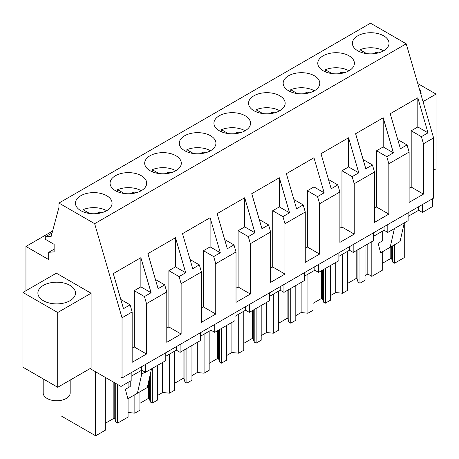 <?xml version="1.0" encoding="UTF-8"?>
<svg xmlns="http://www.w3.org/2000/svg" width="459" height="459" viewBox="0 0 459 459"><rect width="100%" height="100%" fill="white"/><g stroke="black" fill="none" stroke-linecap="round" stroke-linejoin="round"><path stroke-width="0.69" d="M422.423 204.565L422.423 212.431L432.573 206.567L432.573 198.701M131.165 372.719L131.165 380.586L121.01 386.449L121.01 377.401L122.037 377.986L433.594 198.11L433.594 137.912L406.204 43.8L370.505 23.191L58.941 203.073L58.941 207.399L51.178 236.362L45.28 236.89L45.28 239.248L54.139 244.366L54.139 251.842L48.688 252.324L48.688 259.576L25.951 246.449L25.951 290.725M165.785 352.73L165.785 360.602L145.474 372.324L141.728 370.161L131.165 376.26M90.073 368.588L121.01 386.449M422.423 212.431L418.671 210.268L408.108 216.367M408.108 212.827L408.108 220.693L387.803 232.415L384.057 230.252L373.494 236.351M373.494 232.811L373.494 240.682L353.183 252.404L349.437 250.241L338.874 256.34M338.874 252.8L338.874 260.666L318.569 272.388L314.817 270.225L304.254 276.324M304.254 272.784L304.254 280.656L283.949 292.377L280.202 290.214L269.64 296.313M269.64 292.773L269.64 300.639L249.329 312.361L245.582 310.198L235.019 316.297M235.019 312.757L235.019 320.629L214.714 332.35L210.962 330.187L200.399 336.286M200.399 332.746L200.399 340.612L180.094 352.334L176.348 350.171L165.785 356.27M52.601 231.061L25.951 246.449M54.139 249.18L48.688 252.324M52.096 232.954L45.28 236.89M406.204 43.8L94.64 223.682L58.941 203.073M383.655 50.771A18.308 10.574 0 0 0 389.02 43.295A18.308 10.574 0 0 0 377.717 33.53A18.308 10.574 0 0 0 357.762 35.819A18.308 10.574 0 0 0 352.397 43.295A18.308 10.574 0 0 0 363.7 53.066A18.308 10.574 0 0 0 383.655 50.771M175.946 170.691A18.308 10.574 0 0 0 181.311 163.215A18.308 10.574 0 0 0 170.008 153.449A18.308 10.574 0 0 0 150.053 155.739A18.308 10.574 0 0 0 144.688 163.215A18.308 10.574 0 0 0 155.991 172.986A18.308 10.574 0 0 0 175.946 170.691M314.421 90.744A18.308 10.574 0 0 0 319.785 83.268A18.308 10.574 0 0 0 308.482 73.503A18.308 10.574 0 0 0 288.527 75.792A18.308 10.574 0 0 0 283.163 83.268A18.308 10.574 0 0 0 294.466 93.039A18.308 10.574 0 0 0 314.421 90.744M323.142 55.809A18.308 10.574 0 0 0 317.777 63.285A18.308 10.574 0 0 0 329.086 73.05A18.308 10.574 0 0 0 349.041 70.761A18.308 10.574 0 0 0 354.4 63.285A18.308 10.574 0 0 0 343.097 53.514A18.308 10.574 0 0 0 323.142 55.809M245.186 130.717A18.308 10.574 0 0 0 250.545 123.242A18.308 10.574 0 0 0 239.242 113.476A18.308 10.574 0 0 0 219.287 115.766A18.308 10.574 0 0 0 213.928 123.242A18.308 10.574 0 0 0 225.231 133.012A18.308 10.574 0 0 0 245.186 130.717M279.801 110.734A18.308 10.574 0 0 0 285.165 103.258A18.308 10.574 0 0 0 273.862 93.487A18.308 10.574 0 0 0 253.907 95.782A18.308 10.574 0 0 0 248.543 103.258A18.308 10.574 0 0 0 259.846 113.023A18.308 10.574 0 0 0 279.801 110.734M141.332 190.68A18.308 10.574 0 0 0 146.691 183.204A18.308 10.574 0 0 0 135.388 173.433A18.308 10.574 0 0 0 115.433 175.728A18.308 10.574 0 0 0 110.074 183.204A18.308 10.574 0 0 0 121.377 192.969A18.308 10.574 0 0 0 141.332 190.68M184.673 135.755A18.308 10.574 0 0 0 179.308 143.231A18.308 10.574 0 0 0 190.611 152.996A18.308 10.574 0 0 0 210.566 150.707A18.308 10.574 0 0 0 215.931 143.231A18.308 10.574 0 0 0 204.628 133.46A18.308 10.574 0 0 0 184.673 135.755M80.818 195.712A18.308 10.574 0 0 0 75.454 203.188A18.308 10.574 0 0 0 86.757 212.959A18.308 10.574 0 0 0 106.712 210.664A18.308 10.574 0 0 0 112.076 203.188A18.308 10.574 0 0 0 100.773 193.423A18.308 10.574 0 0 0 80.818 195.712M433.594 137.912L423.456 143.765L423.456 194.128L409.118 202.408L409.118 152.049L388.842 163.754L388.842 214.112L374.498 222.391L374.498 172.033L354.222 183.738L354.222 234.101L339.878 242.381L339.878 192.023L319.607 203.727L319.607 254.085L305.264 262.364L305.264 212.006L284.987 223.711L284.987 274.075L270.644 282.354L270.644 231.99L250.367 243.7L250.367 294.058L236.024 302.338L236.024 251.98L215.753 263.684L215.753 314.048L201.409 322.327L201.409 271.963L181.133 283.673L181.133 334.032L166.789 342.311L166.789 291.953L146.513 303.657L144.447 296.566L134.246 290.673L140.873 286.852L151.074 292.739L144.447 296.566M166.789 291.953L164.724 284.861L158.103 288.682L147.901 253.638L175.487 237.71L185.688 272.755L179.067 276.576L168.866 270.69L175.487 266.863L185.688 272.755M181.133 283.673L179.067 276.576M201.409 271.963L199.344 264.872L192.717 268.699L182.516 233.654L210.107 217.721L220.309 252.766L213.687 256.592L203.486 250.7L210.107 246.879L220.309 252.766M215.753 263.684L213.687 256.592M236.024 251.98L233.964 244.888L227.337 248.709L217.136 213.664L244.727 197.737L254.929 232.782L248.302 236.603L238.101 230.716L244.727 226.889L254.929 232.782M250.367 243.7L248.302 236.603M270.644 231.99L268.578 224.899L261.957 228.725L251.756 193.681L279.342 177.748L289.543 212.792L282.922 216.619L272.721 210.727L279.342 206.906L289.543 212.792M284.987 223.711L282.922 216.619M305.264 212.006L303.198 204.915L296.571 208.736L286.37 173.691L313.962 157.764L324.163 192.809L317.542 196.63L307.341 190.743L313.962 186.916L324.163 192.809M319.607 203.727L317.542 196.63M339.878 192.023L337.813 184.925L331.191 188.752L320.99 153.708L348.582 137.775L358.783 172.819L352.156 176.646L341.955 170.754L348.582 166.933L358.783 172.819M354.222 183.738L352.156 176.646M374.498 172.033L372.433 164.942L365.812 168.763L355.61 133.718L383.196 117.791L393.397 152.836L386.776 156.657L376.575 150.77L383.196 146.943L393.397 152.836M388.842 163.754L386.776 156.657M409.118 152.049L407.053 144.952L400.426 148.779L390.225 113.734L417.816 97.801L428.017 132.846L421.396 136.673L411.195 130.781L417.816 126.959L428.017 132.846M423.456 143.765L421.396 136.673M94.64 223.682L122.037 317.794L132.169 311.936L130.109 304.845L123.482 308.672L113.281 273.627L140.873 257.694L151.074 292.739M132.169 311.936L132.169 362.3L146.513 354.021L146.513 303.657M122.037 377.986L122.037 317.794M433.594 170.255L436.05 168.837L436.05 94.084L423.026 101.605M417.765 83.527L436.05 94.084M421.006 94.652A18.79 10.85 0 0 0 421.11 93.493A18.79 10.85 0 0 0 419.319 88.874M387.803 232.415L387.803 224.549M418.671 210.268L418.671 206.728M371.819 241.646L371.819 276.352L367.814 274.04L365.043 275.641M367.814 274.04L367.814 243.958M371.819 276.352L382.255 270.328L382.255 251.865M382.255 241.015L382.255 231.296M382.955 230.888L382.955 240.608L378.118 243.402L380.626 252.806L400.036 241.595L404.259 222.913L404.264 257.619L394.585 263.208L394.585 244.745M390.156 247.303L394.379 228.622M423.456 194.128L411.195 187.042L411.195 130.781M417.816 97.801L417.816 126.959M411.195 187.042L409.118 188.242M407.053 144.952L397.752 139.582M128.078 398.613L128.078 417.076L117.642 423.1L115.731 421.993L114.784 418.889L113.855 418.356L105.306 423.29M105.306 377.384L105.306 430.221L95.633 435.809L60.99 415.808L60.99 400.363M394.585 263.208L392.674 262.1L391.728 258.996L390.798 258.463L382.255 263.397M347.635 283.387L356.184 278.452L357.108 278.986L358.054 282.09L359.971 283.197L365.043 280.265L365.043 245.554M330.428 295.63L335.753 292.555L342.563 293.244L347.635 290.317L347.635 251.28M313.021 303.37L321.564 298.436L322.493 298.97L323.44 302.074L325.351 303.181L330.428 300.249L330.428 265.543M295.808 315.614L301.138 312.539L307.943 313.233L313.021 310.301L313.021 271.263M278.401 323.36L286.95 318.426L287.873 318.959L288.82 322.063L290.736 323.17L295.808 320.239L295.808 285.527M261.194 335.604L266.518 332.528L273.323 333.217L278.401 330.291L278.401 291.253M243.781 343.343L252.33 338.409L253.253 338.943L254.206 342.047L256.116 343.154L261.194 340.222L261.194 305.516M226.574 355.587L231.898 352.512L238.709 353.206L243.781 350.274L243.781 311.236M209.166 363.333L217.709 358.399L218.639 358.932L219.586 362.036L221.496 363.144L226.574 360.212L226.574 325.5M191.954 375.577L197.284 372.501L204.089 373.19L209.166 370.264L209.166 331.226M174.546 383.317L183.095 378.382L184.019 378.916L184.966 382.02L186.882 383.127L191.954 380.195L191.954 345.489M157.339 395.56L162.664 392.485L169.469 393.179L174.546 390.248L174.546 351.21M139.926 403.306L148.475 398.372L149.399 398.905L150.351 402.009L152.262 403.117L157.339 400.185L157.339 365.473M128.078 412.475L134.854 413.163L139.926 410.237L139.926 391.768M392.674 262.1L392.674 245.846M391.728 258.996L391.728 246.397M390.798 258.463L390.798 246.931M56.342 273.174L91.094 293.244L91.094 367.998L57.702 387.276L22.95 367.211L22.95 292.458L56.342 273.174M145.136 372.129L141.728 374.096L141.728 366.621M145.474 372.324L145.474 364.452M95.633 435.809L95.633 371.796M117.642 423.1L117.642 384.504M128.078 387.757L128.078 382.364M130.201 381.142L130.201 386.535L125.364 389.33L127.872 398.728L147.287 387.522L151.504 368.841M137.402 393.225L141.728 374.096M22.95 292.458L57.702 312.522L91.094 293.244M74.714 296.101A18.79 10.85 0 0 0 75.477 293.043A18.79 10.85 0 0 0 59.354 282.308A18.79 10.85 0 0 0 38.648 289.99A18.79 10.85 0 0 0 37.89 293.043A18.79 10.85 0 0 0 54.007 303.783A18.79 10.85 0 0 0 74.714 296.101M57.702 312.522L57.702 387.276M115.731 421.993L115.731 383.397M146.513 354.021L134.246 346.935L134.246 290.673M140.873 257.694L140.873 286.852M134.246 346.935L132.169 348.134M130.109 304.845L120.809 299.475M114.784 418.889L114.784 382.852M113.855 418.356L113.855 382.318M384.057 230.252L384.057 226.712M335.753 292.555L335.753 262.468M342.563 293.244L342.563 254.211M359.971 283.197L359.971 248.485M353.183 252.404L353.183 244.538M358.054 282.09L358.054 249.593M388.842 214.112L376.575 207.032L376.575 150.77M376.575 207.032L374.498 208.231M372.433 164.942L363.132 159.571M357.108 278.986L357.108 250.138M356.184 278.452L356.184 250.671M383.196 117.791L383.196 146.943M349.437 250.241L349.437 246.701M301.138 312.539L301.138 282.451M307.943 313.233L307.943 274.195M325.351 303.181L325.351 268.475M318.569 272.388L318.569 264.522M323.44 302.074L323.44 269.576M354.222 234.101L341.955 227.016L341.955 170.754M341.955 227.016L339.878 228.215M337.813 184.925L328.518 179.555M322.493 298.97L322.493 270.127M321.564 298.436L321.564 270.661M348.582 137.775L348.582 166.933M314.817 270.225L314.817 266.685M266.518 332.528L266.518 302.441M273.323 333.217L273.323 294.185M290.736 323.17L290.736 288.459M283.949 292.377L283.949 284.511M288.82 322.063L288.82 289.566M319.607 254.085L307.341 247.005L307.341 190.743M307.341 247.005L305.264 248.204M303.198 204.915L293.898 199.545M287.873 318.959L287.873 290.111M286.95 318.426L286.95 290.645M313.962 157.764L313.962 186.916M280.202 290.214L280.202 286.674M231.898 352.512L231.898 322.425M238.709 353.206L238.709 314.168M256.116 343.154L256.116 308.448M249.329 312.361L249.329 304.495M254.206 342.047L254.206 309.55M284.987 274.075L272.721 266.989L272.721 210.727M272.721 266.989L270.644 268.188M268.578 224.899L259.278 219.528M253.253 338.943L253.253 310.1M252.33 338.409L252.33 310.634M279.342 177.748L279.342 206.906M245.582 310.198L245.582 306.658M197.284 372.501L197.284 342.414M204.089 373.19L204.089 334.158M221.496 363.144L221.496 328.432M214.714 332.35L214.714 324.484M219.586 362.036L219.586 329.539M250.367 294.058L238.101 286.978L238.101 230.716M238.101 286.978L236.024 288.177M233.964 244.888L224.663 239.518M218.639 358.932L218.639 330.084M217.709 358.399L217.709 330.618M244.727 197.737L244.727 226.889M210.962 330.187L210.962 326.647M162.664 392.485L162.664 362.398M169.469 393.179L169.469 354.141M186.882 383.127L186.882 348.421M180.094 352.334L180.094 344.468M184.966 382.02L184.966 349.523M215.753 314.048L203.486 306.962L203.486 250.7M203.486 306.962L201.409 308.161M199.344 264.872L190.043 259.501M184.019 378.916L184.019 350.074M183.095 378.382L183.095 350.607M210.107 217.721L210.107 246.879M176.348 350.171L176.348 346.631M134.854 413.163L134.854 394.7M152.262 403.117L152.262 368.405M150.351 402.009L150.351 373.965M181.133 334.032L168.866 326.951L168.866 270.69M168.866 326.951L166.789 328.151M164.724 284.861L155.423 279.491M149.399 398.905L149.399 378.164M148.475 398.372L148.475 382.255M175.487 237.71L175.487 266.863M383.586 50.811A18.308 10.574 0 0 0 359.965 49.767L366.615 53.6M359.965 51.861L359.965 49.767M373.316 53.76L376.277 52.051A12.209 7.051 0 0 1 378.451 52.877M376.277 53.37L376.277 52.051M348.972 70.801A18.308 10.574 0 0 0 325.351 69.751L331.995 73.589M325.351 71.845L325.351 69.751M338.702 73.744L341.657 72.04A12.209 7.051 0 0 1 343.837 72.861M341.657 73.354L341.657 72.04M314.352 90.784A18.308 10.574 0 0 0 290.731 89.74L297.375 93.573M290.731 91.834L290.731 89.74M304.082 93.734L307.042 92.024A12.209 7.051 0 0 1 309.217 92.85M307.042 93.343L307.042 92.024M279.732 110.774A18.308 10.574 0 0 0 256.116 109.724L262.76 113.562M256.116 111.818L256.116 109.724M269.467 113.717L272.422 112.013A12.209 7.051 0 0 1 274.597 112.834M272.422 113.327L272.422 112.013M245.117 130.758A18.308 10.574 0 0 0 221.496 129.713L228.14 133.546M221.496 131.808L221.496 129.713M234.847 133.707L237.802 131.997A12.209 7.051 0 0 1 239.982 132.823M237.802 133.317L237.802 131.997M210.497 150.741A18.308 10.574 0 0 0 186.876 149.697L193.52 153.536M186.876 151.791L186.876 149.697M200.227 153.69L203.188 151.986A12.209 7.051 0 0 1 205.362 152.807M203.188 153.3L203.188 151.986M175.877 170.731A18.308 10.574 0 0 0 152.262 169.681L158.906 173.519M152.262 171.775L152.262 169.681M165.613 173.68L168.568 171.97A12.209 7.051 0 0 1 170.742 172.796M168.568 173.29L168.568 171.97M141.263 190.714A18.308 10.574 0 0 0 117.642 189.67L124.286 193.509M117.642 191.764L117.642 189.67M130.993 193.664L133.948 191.96A12.209 7.051 0 0 1 136.128 192.78M133.948 193.273L133.948 191.96M106.643 210.704A18.308 10.574 0 0 0 83.022 209.654L89.666 213.492M83.022 211.748L83.022 209.654M96.373 213.653L99.333 211.943A12.209 7.051 0 0 1 101.508 212.769M99.333 213.263L99.333 211.943M70.175 380.075L70.175 392.979A13.495 7.792 180 0 1 60.479 400.455A13.495 7.792 180 0 1 43.192 392.979L43.192 378.893"/></g></svg>
